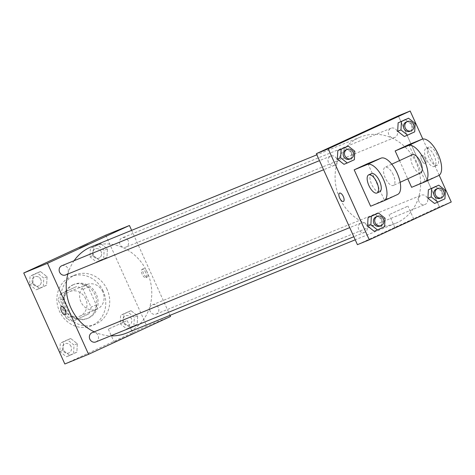 <?xml version="1.0" encoding="UTF-8"?>
<svg xmlns="http://www.w3.org/2000/svg" width="475" height="475" viewBox="0 0 475 475"><rect width="100%" height="100%" fill="white"/><g stroke="black" fill="none" stroke-linecap="round" stroke-linejoin="round"><path stroke-width="0.36" stroke-dasharray="2.38 1.78" d="M102.796 291.846A13.312 12.035 67.8 0 0 86.836 284.561A13.312 12.035 67.8 0 0 80.72 301.435A13.312 12.035 67.8 0 0 96.894 309.219A13.312 12.035 67.8 0 0 102.796 291.846M85.66 298.834A13.312 12.035 67.8 0 0 69.706 291.549A13.312 12.035 67.8 0 0 63.591 308.423A13.312 12.035 67.8 0 0 79.758 316.202A13.312 12.035 67.8 0 0 85.66 298.834M88.908 313.827L72.877 321.225A17.878 16.162 67.8 0 1 66.453 318.452L58.419 300.651A17.878 16.162 67.8 0 1 60.551 293.93L76.588 286.532A17.878 16.162 67.8 0 1 83.006 289.305L91.046 307.099A17.878 16.162 67.8 0 1 88.908 313.827L72.877 321.225M60.551 293.93L76.588 286.532M83.006 289.305L88.279 287.155L96.318 304.95L91.046 307.099M88.279 287.155A17.878 16.162 67.8 0 0 81.854 284.377M65.823 291.781A17.878 16.162 67.8 0 0 63.692 298.502L58.419 300.651M78.149 319.075A17.878 16.162 67.8 0 1 71.725 316.303L63.692 298.502M94.181 311.677A17.878 16.162 67.8 0 0 96.318 304.95M72.473 285.048A18.305 16.548 -112.2 0 1 73.091 284.774A18.305 16.548 -112.2 0 1 95.327 295.48A18.305 16.548 -112.2 0 1 86.913 318.678A18.305 16.548 -112.2 0 1 64.826 308.322A18.305 16.548 -112.2 0 1 72.473 285.048M73.791 284.507A18.305 16.548 67.8 0 0 66.144 307.782A18.305 16.548 67.8 0 0 88.231 318.137A18.305 16.548 67.8 0 0 96.348 294.257A18.305 16.548 67.8 0 0 74.409 284.24A18.305 16.548 67.8 0 0 73.791 284.507M71.725 316.303L66.453 318.452M103.182 291.104A26.624 24.071 67.8 0 0 71.268 276.533A26.624 24.071 67.8 0 0 59.037 310.276A26.624 24.071 67.8 0 0 91.378 325.844A26.624 24.071 67.8 0 0 103.182 291.104M107.13 289.489A26.624 24.071 67.8 0 0 75.222 274.924A26.624 24.071 67.8 0 0 62.991 308.667A26.624 24.071 67.8 0 0 95.327 324.235A26.624 24.071 67.8 0 0 107.13 289.489M32.894 283.29L33.363 274.829L40.458 271.552L47.09 276.735L46.621 285.202L39.526 288.473L32.894 283.29L33.363 274.829L40.458 271.552L47.09 276.735L46.621 285.202L39.526 288.473L32.894 283.29L29.598 284.632L30.067 276.171L37.169 272.893L43.795 278.083L43.326 286.544L36.231 289.821L29.598 284.632M63.133 350.259L63.597 341.792L70.698 338.521L77.33 343.704L76.861 352.165L69.76 355.442L63.133 350.259L63.597 341.792L70.698 338.521L77.33 343.704L76.861 352.165L69.76 355.442L63.133 350.259L59.838 351.601L60.307 343.14L67.403 339.863L74.035 345.046L73.566 353.513L66.464 356.784L59.838 351.601M105.717 235.167L146.799 326.159L64.832 363.987M93.225 255.449L93.688 246.988L100.789 243.711L107.421 248.9L106.952 257.361L99.851 260.632L93.225 255.449L93.688 246.988L100.789 243.711L107.421 248.9L106.952 257.361L99.851 260.632L93.225 255.449L89.929 256.791L90.393 248.33L97.494 245.053L104.126 250.242L103.657 258.703L96.556 261.98L89.929 256.791M123.458 322.418L123.927 313.957L131.023 310.68L137.655 315.863L137.186 324.324L130.091 327.602L123.458 322.418L123.927 313.957L131.023 310.68L137.655 315.863L137.186 324.324L130.091 327.602L123.458 322.418L120.163 323.76L120.632 315.299L127.733 312.022L134.36 317.211L133.891 325.672L126.795 328.943L120.163 323.76M126.593 333.046A46.598 42.121 67.8 0 0 147.25 272.252A46.598 42.121 67.8 0 0 91.402 246.757M74.106 260.71A46.598 42.121 67.8 0 0 67.901 274.022M94.192 331.817A46.598 42.121 67.8 0 0 110.711 335.867M131.634 230.351L170.008 315.347M95.837 341.929A4.993 4.513 67.8 0 0 98.052 335.415A4.993 4.513 67.8 0 0 92.067 332.684M65.603 274.96A4.993 4.513 67.8 0 0 67.812 268.446A4.993 4.513 67.8 0 0 61.833 265.715M128.143 240.605A4.993 4.513 67.8 0 0 122.158 237.874A4.993 4.513 67.8 0 0 119.866 244.203A4.993 4.513 67.8 0 0 125.928 247.119A4.993 4.513 67.8 0 0 128.143 240.605M150.183 311.357A4.993 4.513 -112.2 0 1 152.398 304.843A4.993 4.513 -112.2 0 1 158.46 307.764A4.993 4.513 -112.2 0 1 156.168 314.088A4.993 4.513 -112.2 0 1 150.183 311.357M170.525 316.487L146.799 326.159M132.115 333.889L114.166 342.077L132.115 333.889M147.179 272.133A4.578 1.953 -114.8 0 0 143.45 268.713A4.578 1.953 -114.8 0 0 143.593 273.689A4.578 1.953 -114.8 0 0 147.286 277.026A4.578 1.953 -114.8 0 0 147.179 272.133M145.807 272.769A4.578 1.953 -114.8 0 0 142.072 269.349A4.578 1.953 -114.8 0 0 142.215 274.324A4.578 1.953 -114.8 0 0 145.908 277.661A4.578 1.953 -114.8 0 0 145.807 272.769M61.489 306.541L61.483 306.541A4.578 1.953 65.2 0 1 65.182 309.878A4.578 1.953 65.2 0 1 65.324 314.854L65.318 314.854M126.267 320.934L108.312 329.122L126.267 320.934M88.018 244.411L79.675 248.176M416.112 162.61A46.598 42.121 67.8 0 0 360.27 137.115A46.598 42.121 67.8 0 0 338.859 196.163A46.598 42.121 67.8 0 0 395.455 223.404A46.598 42.121 67.8 0 0 416.112 162.61M419.045 201.715A4.993 4.513 -112.2 0 1 421.26 195.201A4.993 4.513 -112.2 0 1 427.322 198.123A4.993 4.513 -112.2 0 1 425.03 204.446A4.993 4.513 -112.2 0 1 419.045 201.715M336.68 158.804A4.993 4.513 67.8 0 0 330.695 156.073A4.993 4.513 67.8 0 0 328.403 162.402A4.993 4.513 67.8 0 0 334.465 165.318A4.993 4.513 67.8 0 0 336.68 158.804M397.005 130.963A4.993 4.513 67.8 0 0 391.026 128.232A4.993 4.513 67.8 0 0 388.728 134.562A4.993 4.513 67.8 0 0 394.796 137.477A4.993 4.513 67.8 0 0 397.005 130.963M366.914 225.773A4.993 4.513 67.8 0 0 360.935 223.042A4.993 4.513 67.8 0 0 358.637 229.366A4.993 4.513 67.8 0 0 364.705 232.287A4.993 4.513 67.8 0 0 366.914 225.773M439.387 206.839L398.305 115.853L439.387 206.839L357.42 244.667L439.387 206.839L451.25 202.006M131.361 318.594A4.993 4.513 67.8 0 0 125.376 315.863A4.993 4.513 67.8 0 0 123.084 322.187A4.993 4.513 67.8 0 0 129.147 325.108A4.993 4.513 67.8 0 0 131.361 318.594M123.927 313.957L120.632 315.299M131.023 310.68L127.733 312.022M137.655 315.863L134.36 317.211M137.186 324.324L133.891 325.672M130.091 327.602L126.795 328.943M131.349 318.594A4.993 4.513 67.8 0 0 125.364 315.863A4.993 4.513 67.8 0 0 123.073 322.192A4.993 4.513 67.8 0 0 129.135 325.114A4.993 4.513 67.8 0 0 131.349 318.594M71.03 346.435A4.993 4.513 67.8 0 0 65.051 343.704A4.993 4.513 67.8 0 0 62.753 350.027A4.993 4.513 67.8 0 0 68.822 352.949A4.993 4.513 67.8 0 0 71.03 346.435M63.597 341.792L60.307 343.14M70.698 338.521L67.403 339.863M77.33 343.704L74.035 345.046M76.861 352.165L73.566 353.513M69.76 355.442L66.464 356.784M71.024 346.435A4.993 4.513 67.8 0 0 65.039 343.704A4.993 4.513 67.8 0 0 62.748 350.033A4.993 4.513 67.8 0 0 68.81 352.955A4.993 4.513 67.8 0 0 71.024 346.435M101.122 251.625A4.993 4.513 67.8 0 0 95.143 248.894A4.993 4.513 67.8 0 0 92.845 255.223A4.993 4.513 67.8 0 0 98.913 258.139A4.993 4.513 67.8 0 0 101.122 251.625A4.993 4.513 67.8 0 0 95.131 248.9A4.993 4.513 67.8 0 0 92.839 255.223A4.993 4.513 67.8 0 0 98.901 258.145A4.993 4.513 67.8 0 0 101.116 251.631M93.688 246.988L90.393 248.33M100.789 243.711L97.494 245.053M107.421 248.9L104.126 250.242M106.952 257.361L103.657 258.703M99.851 260.632L96.556 261.98M40.797 279.466A4.993 4.513 67.8 0 0 34.812 276.735A4.993 4.513 67.8 0 0 32.52 283.058A4.993 4.513 67.8 0 0 38.582 285.98A4.993 4.513 67.8 0 0 40.797 279.466A4.993 4.513 67.8 0 0 34.8 276.741A4.993 4.513 67.8 0 0 32.508 283.064A4.993 4.513 67.8 0 0 38.57 285.986A4.993 4.513 67.8 0 0 40.785 279.472M33.363 274.829L30.067 276.171M40.458 271.552L37.169 272.893M47.09 276.735L43.795 278.083M46.621 285.202L43.326 286.544M39.526 288.473L36.231 289.821M440.188 198.265A4.993 4.513 67.8 0 0 442.403 191.752A4.993 4.513 67.8 0 0 436.418 189.02M445.402 190.368L442.106 191.71L435.474 186.527L442.106 191.71L441.637 200.171L434.542 203.448L444.933 198.829M379.858 226.106A4.993 4.513 67.8 0 0 382.072 219.592A4.993 4.513 67.8 0 0 376.087 216.861M385.071 218.209L381.775 219.551L375.149 214.368L381.775 219.551L381.312 228.012L374.211 231.289L384.608 226.67M409.949 131.296A4.993 4.513 67.8 0 0 412.163 124.782A4.993 4.513 67.8 0 0 406.178 122.051M415.162 123.399L411.867 124.741L405.24 119.558L411.867 124.741L411.403 133.208L404.302 136.479L414.693 131.86M349.624 159.137A4.993 4.513 67.8 0 0 351.838 152.623A4.993 4.513 67.8 0 0 345.853 149.892M354.837 151.24L351.542 152.582L344.909 147.398L351.542 152.582L351.072 161.043L343.977 164.32L354.368 159.701M421.574 155.295A4.578 1.953 65.2 0 1 425.25 158.686A4.578 1.953 65.2 0 1 425.374 163.62A4.578 1.953 65.2 0 1 421.681 160.289A4.578 1.953 65.2 0 1 421.539 155.313A4.578 1.953 65.2 0 1 421.574 155.295A4.578 1.953 -114.8 0 0 421.545 155.313A4.578 1.953 -114.8 0 0 421.681 160.283A4.578 1.953 -114.8 0 0 425.374 163.62A4.578 1.953 -114.8 0 0 425.256 158.686A4.578 1.953 -114.8 0 0 421.574 155.295M422.809 139.015L439.167 175.239M395.829 227.264L413.778 219.07L395.829 227.264M389.981 214.302L407.93 206.114L389.981 214.302M343.407 201.447L343.413 201.447A4.578 1.953 -114.8 0 0 343.271 196.472A4.578 1.953 -114.8 0 0 339.577 193.135L339.577 193.135M357.764 134.769L366.106 131.005M351.542 152.582L351.072 161.043M381.775 219.551L381.312 228.012M442.106 191.71L441.637 200.171M411.867 124.741L411.403 133.208M367.846 163.531L384.281 199.928L370.619 206.227M399.54 160.603L407.758 178.802M408.832 144.614L425.262 181.011L438.443 175.637L424.781 181.943M411.605 187.316L425.262 181.011M412.383 154.678A9.987 4.269 -114.8 0 0 412.692 165.532A9.987 4.269 -114.8 0 0 420.749 172.811M393.199 174.741A9.987 4.269 -114.8 0 0 385.059 167.289A9.987 4.269 -114.8 0 0 385.367 178.143A9.987 4.269 -114.8 0 0 393.425 185.416A9.987 4.269 -114.8 0 0 393.199 174.741M383.8 200.854L397.462 194.548L384.281 199.928M434.18 155.83A9.987 4.269 -114.8 0 0 426.045 148.372A9.987 4.269 -114.8 0 0 426.354 159.226A9.987 4.269 -114.8 0 0 434.411 166.505A9.987 4.269 -114.8 0 0 434.18 155.83M436.911 154.565A9.987 4.269 -114.8 0 0 428.777 147.113A9.987 4.269 -114.8 0 0 429.085 157.967A9.987 4.269 -114.8 0 0 437.142 165.247A9.987 4.269 -114.8 0 0 436.911 154.565M371.397 173.589A9.987 4.269 -114.8 0 0 371.628 184.27A9.987 4.269 -114.8 0 0 379.768 191.722M79.758 316.202L96.894 309.219M69.706 291.549L86.836 284.561M74.409 284.24L73.091 284.774M88.231 318.137L86.913 318.678M75.222 274.924L71.268 276.533M95.327 324.235L91.378 325.844M145.908 277.661L147.286 277.026M142.072 269.349L143.45 268.713M108.312 329.122L114.166 342.077M127.205 320.595L133.053 333.551M360.27 137.115L316.855 154.82M395.455 223.404L355.229 239.81M156.168 314.088L425.03 204.446M152.398 304.843L421.26 195.201M330.695 156.073L319.485 160.645M334.465 165.318L323.594 169.753M391.026 128.232L122.158 237.874M394.796 137.477L125.928 247.119M360.935 223.042L349.719 227.614M364.705 232.287L353.833 236.722M413.778 219.07L407.93 206.114M394.891 227.602L389.043 214.641M391.768 164.19L385.059 167.289M400.134 182.323L393.425 185.416M428.777 147.113L426.045 148.372M437.142 165.247L434.411 166.505"/><path stroke-width="0.71" d="M170.008 315.347L170.525 316.487L88.558 354.308L64.832 363.987L23.75 272.994L105.717 235.167L129.443 225.494L131.634 230.351M88.558 354.308L47.476 263.322L23.75 272.994M47.476 263.322L129.443 225.494M79.675 248.176L88.018 244.405M316.855 154.82L91.402 246.757A46.598 42.121 67.8 0 0 74.106 260.71M67.901 274.022A46.598 42.121 67.8 0 0 94.192 331.817M110.711 335.867A46.598 42.121 67.8 0 0 126.593 333.046L355.229 239.81M349.719 227.614L92.067 332.684A4.993 4.513 67.8 0 0 89.775 339.013A4.993 4.513 67.8 0 0 95.837 341.929L353.833 236.722M319.485 160.645L61.833 265.715A4.993 4.513 67.8 0 0 59.535 272.044A4.993 4.513 67.8 0 0 65.603 274.96L323.594 169.753M65.324 314.854A4.578 1.953 65.2 0 1 61.59 311.434A4.578 1.953 65.2 0 1 61.483 306.541A4.578 1.953 65.2 0 1 65.176 309.878A4.578 1.953 65.2 0 1 65.318 314.854A4.578 1.953 65.2 0 1 61.59 311.434A4.578 1.953 65.2 0 1 61.489 306.541M439.167 175.239L451.25 202.006L369.283 239.833L357.42 244.667L316.338 153.68L398.305 115.853L410.168 111.013L422.809 139.015M431.205 196.917L431.674 188.456L438.769 185.179L445.402 190.368L444.933 198.829L437.831 202.107L431.205 196.917L427.91 198.265L428.379 189.798L438.769 185.179M437.736 188.48L436.418 189.02A4.993 4.513 67.8 0 0 434.126 195.35A4.993 4.513 67.8 0 0 440.188 198.265L441.507 197.731A4.993 4.513 67.8 0 0 443.721 191.211A4.993 4.513 67.8 0 0 437.736 188.48A4.993 4.513 67.8 0 0 435.444 194.809A4.993 4.513 67.8 0 0 441.507 197.731M431.674 188.456L435.474 186.527M437.831 202.107L434.542 203.448L427.91 198.265L428.379 189.798M370.874 224.758L371.343 216.297L378.444 213.02L385.071 218.209L384.608 226.67L377.506 229.947L370.874 224.758L367.579 226.1L368.048 217.639L378.444 213.02M377.405 216.321L376.087 216.861A4.993 4.513 67.8 0 0 373.795 223.185A4.993 4.513 67.8 0 0 379.858 226.106L381.176 225.572A4.993 4.513 67.8 0 0 383.39 219.052A4.993 4.513 67.8 0 0 377.405 216.321A4.993 4.513 67.8 0 0 375.113 222.65A4.993 4.513 67.8 0 0 381.176 225.572M371.343 216.297L375.149 214.368M377.506 229.947L374.211 231.289L367.579 226.1L368.048 217.639M400.965 129.954L401.434 121.487L408.536 118.216L415.162 123.399L414.693 131.86L407.598 135.137L400.965 129.954L397.67 131.296L398.139 122.835L408.536 118.216M407.497 121.517L406.178 122.051A4.993 4.513 67.8 0 0 403.887 128.381A4.993 4.513 67.8 0 0 409.949 131.296L411.267 130.762A4.993 4.513 67.8 0 0 413.482 124.248A4.993 4.513 67.8 0 0 407.497 121.517A4.993 4.513 67.8 0 0 405.205 127.84A4.993 4.513 67.8 0 0 411.267 130.762M401.434 121.487L405.24 119.558M407.598 135.137L404.302 136.479L397.67 131.296L398.139 122.835M340.64 157.789L341.109 149.328L348.205 146.057L354.837 151.24L354.368 159.701L347.267 162.978L340.64 157.789L337.345 159.137L337.814 150.676L348.205 146.057M347.172 149.358L345.853 149.892A4.993 4.513 67.8 0 0 343.556 156.222A4.993 4.513 67.8 0 0 349.624 159.137L350.942 158.602A4.993 4.513 67.8 0 0 353.157 152.089A4.993 4.513 67.8 0 0 347.172 149.358A4.993 4.513 67.8 0 0 344.874 155.681A4.993 4.513 67.8 0 0 350.942 158.602M341.109 149.328L344.909 147.398M347.267 162.978L343.977 164.32L337.345 159.137L337.814 150.676M339.577 193.135A4.578 1.953 -114.8 0 0 339.702 198.069A4.578 1.953 -114.8 0 0 343.378 201.459A4.578 1.953 65.2 0 1 339.696 198.069A4.578 1.953 65.2 0 1 339.577 193.135A4.578 1.953 65.2 0 1 343.271 196.472A4.578 1.953 65.2 0 1 343.407 201.447A4.578 1.953 65.2 0 1 343.378 201.465A4.578 1.953 -114.8 0 0 343.413 201.447M369.283 239.833L328.201 148.841L316.338 153.68L398.305 115.853M357.42 244.667L316.338 153.68M363.749 132.145L357.764 134.769L363.749 132.145M328.201 148.841L410.168 111.013M366.106 131.005L357.764 134.769M343.977 164.32L337.345 159.137M374.211 231.289L367.579 226.1M434.542 203.448L427.91 198.265M404.302 136.479L397.67 131.296M354.184 169.836L370.619 206.227L383.8 200.854A19.968 8.532 -114.8 0 0 383.948 200.788A19.968 8.532 -114.8 0 0 383.408 179.259A19.968 8.532 -114.8 0 0 367.365 164.457L354.184 169.836L367.846 163.531L381.027 158.157A19.968 8.532 -114.8 0 1 397.07 172.953A19.968 8.532 -114.8 0 1 397.611 194.483A19.968 8.532 -114.8 0 1 397.462 194.548M438.443 175.637A19.968 8.532 -114.8 0 0 438.597 175.572A19.968 8.532 -114.8 0 0 438.057 154.037A19.968 8.532 -114.8 0 0 422.008 139.24L408.832 144.614L395.17 150.919L399.54 160.603M407.758 178.802L411.605 187.316L424.781 181.943A19.968 8.532 65.2 0 0 424.935 181.877L438.597 175.572M400.134 182.323L420.749 172.811A9.987 4.269 -114.8 0 0 420.517 162.129A9.987 4.269 -114.8 0 0 412.383 154.678L391.768 164.19M395.17 150.919L408.352 145.546A19.968 8.532 65.2 0 1 424.395 160.342A19.968 8.532 65.2 0 1 424.935 181.877M377.031 192.987L379.768 191.722A9.987 4.269 -114.8 0 0 379.454 180.868A9.987 4.269 -114.8 0 0 371.397 173.589L368.665 174.853A9.987 4.269 65.2 0 1 376.723 182.133A9.987 4.269 65.2 0 1 377.031 192.987A9.987 4.269 65.2 0 1 368.897 185.529A9.987 4.269 65.2 0 1 368.665 174.853M408.352 145.546L422.008 139.24M367.365 164.457L381.027 158.157M383.948 200.788L397.611 194.483"/></g></svg>
